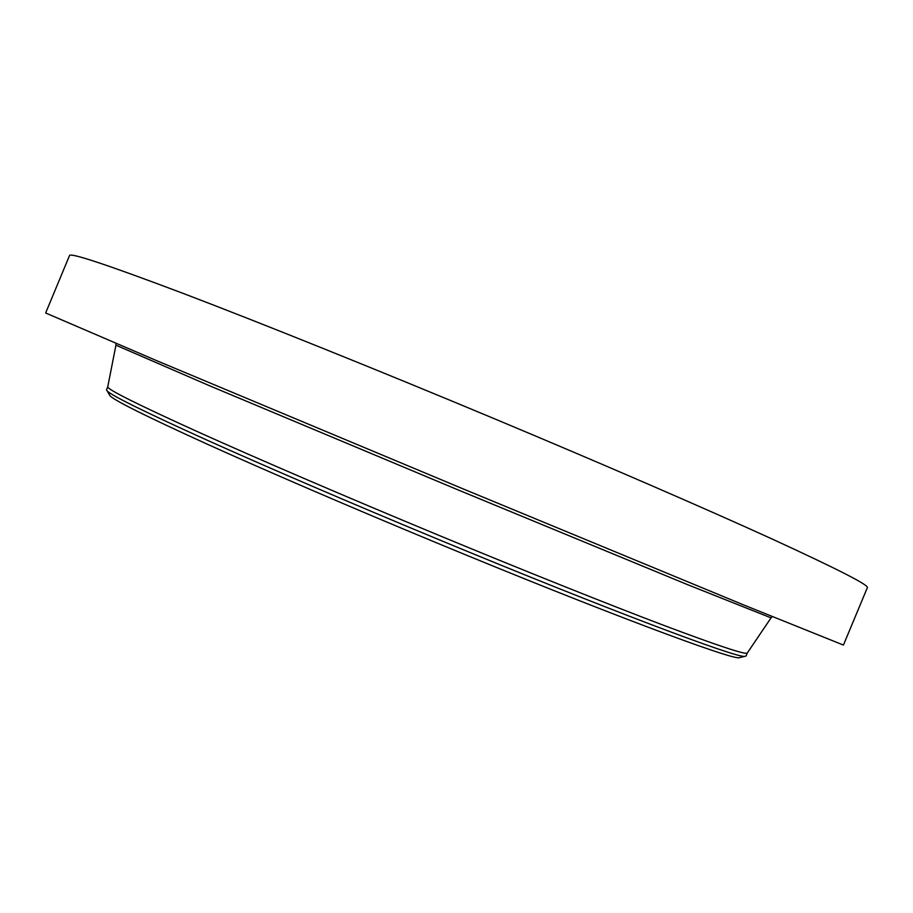 <?xml version="1.0" encoding="UTF-8"?>
<svg xmlns="http://www.w3.org/2000/svg" width="913" height="913" viewBox="0 0 913 913"><rect width="100%" height="100%" fill="white"/><g stroke="black" fill="none" stroke-linecap="round" stroke-linejoin="round"><path stroke-width="1.37" d="M493.157 418.222C602.854 464.078 705.544 508.644 771.953 538.932C837.347 568.982 869.153 585.222 867.35 587.664L843.429 645.069L744.335 605.216L463.656 489.106L156.317 360.521L45.65 312.988L69.525 255.56C70.027 252.353 108.213 265.09 184.084 293.758C260.741 322.951 376.681 369.537 493.157 418.222M109.355 394.621L110.142 395.957C115.54 401.104 147.701 417.081 206.623 443.889C265.626 470.583 350.238 507.046 435.695 542.47C601.541 611.288 730.754 659.528 739.108 657.771L746.047 656.025L747.256 653.046L771.063 617.85M747.256 653.046C745.624 654.929 717.367 645.537 662.484 624.88C607.213 603.915 525.078 571.093 438.913 535.372C347.579 497.494 257.443 458.725 197.254 431.575C137.429 404.425 107.597 389.509 107.745 386.85L106.49 389.805L107.255 391.072C112.573 396.059 145.087 412.083 204.82 439.142C264.656 466.075 350.592 503.052 437.395 539.035C605.901 608.971 736.654 658.068 744.609 656.379M107.745 386.85L115.94 345.182L209.031 385.537L458.315 490.007L686.998 584.423L771.051 617.873L772.261 616.652M107.255 391.072L110.142 395.957M115.94 345.182L115.951 343.459"/></g></svg>
